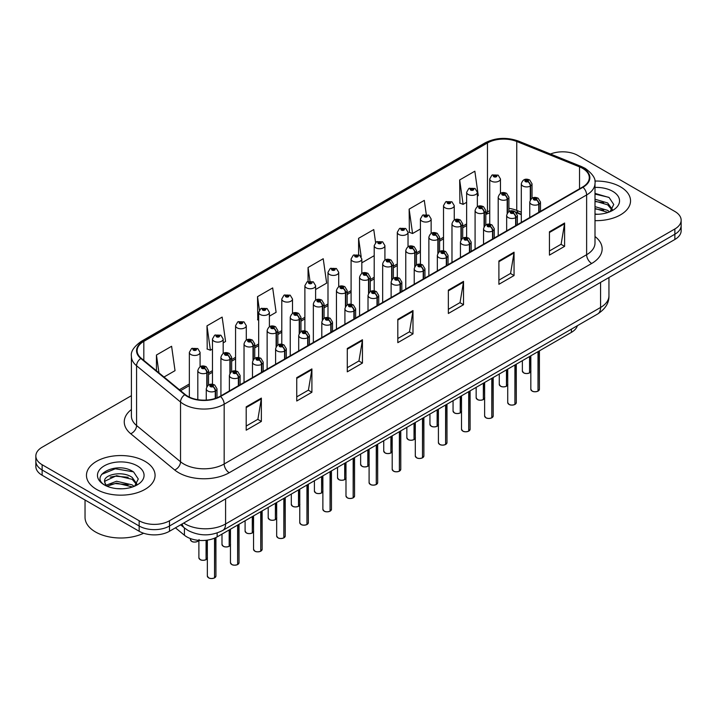 <?xml version="1.0" encoding="UTF-8"?>
<svg xmlns="http://www.w3.org/2000/svg" width="717" height="717" viewBox="0 0 717 717"><rect width="100%" height="100%" fill="white"/><g stroke="black" fill="none" stroke-linecap="round" stroke-linejoin="round"><path stroke-width="1.08" d="M521.304 214.688L517.54 213.164A28.59 16.509 0 0 0 516.446 212.743M577.382 325.697A21.438 12.377 180 0 1 571.413 332.365L217.152 536.89A21.438 12.377 180 0 1 184.43 535.24L175.441 527.829M620.492 186.841A34.308 19.807 0 0 0 594.832 181.06A34.308 19.807 0 0 1 620.492 186.841A34.308 19.807 0 0 1 630.539 200.85A34.308 19.807 0 0 0 620.492 186.841M145.022 461.354A34.308 19.807 0 0 0 107.64 457.061A34.308 19.807 0 0 0 86.461 475.353A34.308 19.807 0 0 0 96.508 489.361A34.308 19.807 0 0 0 133.9 493.654A34.308 19.807 0 0 0 155.078 475.353A34.308 19.807 0 0 0 145.022 461.354A34.308 19.807 0 0 0 107.64 457.061A34.308 19.807 0 0 0 86.461 475.353A34.308 19.807 0 0 0 96.508 489.361A34.308 19.807 0 0 0 133.9 493.654A34.308 19.807 0 0 0 155.078 475.353A34.308 19.807 0 0 0 145.022 461.354M582.589 168.343A22.872 13.202 180 0 1 589.284 177.682A22.872 13.202 180 0 1 582.589 187.02L220.128 396.286A22.872 13.202 180 0 1 185.219 394.52L141.258 358.276A22.872 13.202 180 0 1 137.126 350.703A22.872 13.202 180 0 1 143.821 341.364L487.461 142.97A22.872 13.202 180 0 1 516.751 141.482L579.533 166.864A22.872 13.202 180 0 1 582.589 168.343M582.993 168.11A23.446 13.533 0 0 0 579.865 166.595L517.082 141.213A23.446 13.533 0 0 0 487.058 142.737L143.418 341.131A23.446 13.533 0 0 0 140.792 358.464L184.753 394.708A23.446 13.533 0 0 0 220.531 396.519L582.993 187.254A23.446 13.533 0 0 0 582.993 168.11M131.408 395.685L42.133 447.229A21.438 12.377 0 0 0 35.85 455.985L35.85 466.489A21.438 12.377 0 0 0 42.133 475.237L139.161 531.261L139.161 526.009A21.438 12.377 0 0 0 169.49 526.009L674.867 234.226A21.438 12.377 0 0 0 681.15 225.479A21.438 12.377 0 0 1 674.867 234.226L169.49 526.009A21.438 12.377 0 0 1 139.161 526.009L42.133 469.985L139.161 526.009L139.161 520.757A21.438 12.377 0 0 0 169.49 520.757L674.867 228.974A21.438 12.377 0 0 0 681.15 220.227A21.438 12.377 0 0 0 674.867 211.47L577.839 155.446A21.438 12.377 0 0 0 550.477 154.021M35.85 461.237A21.438 12.377 0 0 0 42.133 469.985A21.438 12.377 0 0 1 35.85 461.237M246.2 406.844L246.2 430.191L261.364 421.435L261.364 398.096L246.2 406.844M246.2 426.05L257.878 419.311L261.302 398.867A5.718 3.298 -120 0 0 261.364 398.096M257.779 419.364L261.364 421.435M296.739 377.671L296.739 401.009L311.904 392.262L311.904 368.914L296.739 377.671M296.739 396.868L308.418 390.129L311.841 369.694A5.718 3.298 -120 0 0 311.904 368.914M308.319 390.191L311.904 392.262M347.279 348.489L347.279 371.836L362.443 363.08L362.443 339.741L347.279 348.489M347.279 367.696L358.957 360.947L362.381 340.512A5.718 3.298 -120 0 0 362.443 339.741M358.858 361.01L362.443 363.08M549.437 231.779L549.437 255.118L564.593 246.37L564.593 223.023L549.437 231.779M549.437 250.977L561.115 244.237L564.53 223.803A5.718 3.298 -120 0 0 564.593 223.023M561.008 244.3L564.593 246.37M498.898 260.961L498.898 284.299L514.053 275.543L514.053 252.205L498.898 260.961M498.898 280.159L510.576 273.419L513.999 252.976A5.718 3.298 -120 0 0 514.053 252.205M510.468 273.473L514.053 275.543M448.358 290.134L448.358 313.481L463.523 304.725L463.523 281.378L448.358 290.134M448.358 309.332L460.036 302.592L463.46 282.157A5.718 3.298 -120 0 0 463.523 281.378M459.929 302.655L463.523 304.725M397.818 319.316L397.818 342.654L412.983 333.898L412.983 310.56L397.818 319.316M397.818 338.514L409.497 331.774L412.92 311.33A5.718 3.298 -120 0 0 412.983 310.56M409.389 331.828L412.983 333.898M521.304 212.232L516.751 210.395A22.872 13.202 0 0 0 508.918 208.36M489.738 210.726A22.872 13.202 0 0 0 487.461 211.874L485.812 212.832M466.633 223.901L462.707 226.169M443.518 237.246L439.593 239.514M420.413 250.583L416.487 252.85M397.308 263.928L393.382 266.195M374.202 277.264L370.277 279.531M351.097 290.609L347.171 292.868M327.992 303.945L324.066 306.213M304.886 317.281L300.961 319.549M281.781 330.627L277.855 332.894M258.676 343.963L254.75 346.23M235.57 357.308L231.645 359.575M212.465 370.644L208.539 372.912M189.351 383.989L179.411 389.725M595.002 220.648A34.308 19.807 0 0 0 630.539 200.85A34.308 19.807 0 0 1 595.002 220.648M35.85 455.985A21.438 12.377 0 0 0 42.133 464.733L139.161 520.757M223.184 342.86L225.568 341.489L222.145 317.093L206.989 325.85L207.231 349.054M164.005 377.025L175.029 370.662L171.605 346.275L156.449 355.023L156.449 370.797M375.583 242.516L373.763 229.565L358.599 238.313L358.599 254.741M426.265 214.374L424.303 200.384L409.138 209.14L409.38 232.335M477.352 196.117L478.266 195.598L474.842 171.202L459.678 179.958L459.92 203.162M269.395 316.179L276.108 312.307L272.684 287.92L257.528 296.668L257.77 319.872M315.605 289.507L326.647 283.125L323.224 258.738L308.059 267.495L308.059 281.44M308.059 267.495L309.968 281.064M361.816 261.239L362.022 262.7L374.202 255.673M358.599 238.313L361.189 256.776M409.138 209.14L412.562 233.527L420.413 228.992M412.562 233.527L409.138 232.245M459.678 179.958L463.101 204.345L466.633 202.311M463.101 204.345L459.678 203.072M258.676 320.212L257.528 319.782M257.528 296.668L259.393 309.995M206.989 325.85L210.413 350.237L212.465 349.054M210.413 350.237L206.989 348.955M156.449 355.023L158.95 372.858M139.161 531.261A21.438 12.377 0 0 0 169.49 531.261L674.867 239.478A21.438 12.377 0 0 0 681.15 230.731L681.15 220.227M537.992 391.15C535.447 391.975 533.484 391.948 532.122 391.079L530.831 389.259A4.284 2.474 0 0 0 532.086 391.007A4.284 2.474 0 0 0 538.019 391.088L537.92 391.141A4.15 2.393 180 0 1 532.193 391.07M538.019 390.908L538.279 351.491M539.076 212.142L539.076 204.139A3.576 2.151 -122.2 0 0 536.441 199.828A1.784 1.031 0 0 0 536.388 198.403A1.784 1.031 0 0 0 533.86 198.403A1.784 1.031 0 0 0 533.86 199.864A1.784 1.031 0 0 0 536.325 199.891L534.407 199.138L535.626 198.842L536.441 199.828M536.325 199.891A3.576 1.972 62.1 0 1 538.745 204.336A5.36 3.092 180 0 1 531.333 204.237A5.36 3.092 180 0 1 529.764 202.051C531.127 197.65 533.932 196.377 538.171 198.224L540.484 202.051A5.36 3.092 180 0 1 539.076 204.139M538.745 212.331L538.745 204.336M538.019 391.088L538.019 351.644M529.531 372.93C526.986 373.745 525.023 373.718 523.661 372.849L522.37 371.039A4.284 2.474 0 0 0 523.625 372.786A4.284 2.474 0 0 0 529.558 372.858L529.46 372.921A4.15 2.393 180 0 1 523.733 372.849M529.558 372.688L529.827 356.376M530.616 199.514L530.616 185.918A3.576 2.151 -122.2 0 0 527.981 181.607A1.784 1.031 0 0 0 527.927 180.182A1.784 1.031 0 0 0 525.4 180.182A1.784 1.031 0 0 0 525.4 181.643A1.784 1.031 0 0 0 527.864 181.67L525.946 180.908L527.165 180.621L527.981 181.607M527.864 181.67A3.576 1.972 62.1 0 1 530.284 186.106A5.36 3.092 180 0 1 522.872 186.017A5.36 3.092 180 0 1 521.304 183.83C522.675 179.429 525.471 178.157 529.711 180.003L532.023 183.83A5.36 3.092 180 0 1 530.616 185.918M530.284 200.025L530.284 186.106M529.558 372.858L529.558 356.528M500.457 193.375L500.457 178.945A5.36 3.092 180 0 1 497.15 181.804A5.36 3.092 180 0 1 491.306 181.132A5.36 3.092 180 0 1 489.738 178.945L491.871 175.226A3.576 2.151 57.8 0 1 493.78 175.324A1.784 1.031 0 0 0 493.834 176.758A1.784 1.031 0 0 0 496.361 176.758A1.784 1.031 0 0 0 496.361 175.298A1.784 1.031 0 0 0 493.888 175.262L495.806 176.024L494.587 176.319L494.613 175.719M493.888 175.262A3.576 1.972 -117.9 0 0 492.221 175.02A3.576 1.972 -117.9 0 0 492.059 175.127M494.569 176.301L493.78 175.324M494.587 176.319L494.569 175.746M595.002 214.051L597.772 214.275M595.002 206.639L607.658 210.377L609.549 211.891M595.002 208.495L607.998 212.465M595.002 199.227L607.658 202.965L612.3 209.373M595.002 201.083L607.658 204.82L611.933 209.857M595.002 214.284A23.302 13.453 0 0 0 612.712 210.368A23.302 13.453 0 0 0 612.712 191.34A23.302 13.453 0 0 0 595.002 187.415M610.095 211.667L613.752 204.497L609.127 197.534L595.002 193.375M595.002 194.092L608.814 197.327M595.002 201.504L603.651 202.777M595.002 208.916L603.651 210.189M85.036 500.009L85.036 517.378A35.733 20.632 0 0 0 95.495 531.96A35.733 20.632 0 0 0 143.624 533.233M116.862 488.618L122.311 488.779M106.179 485.203L116.584 481.232L132.197 484.88L134.079 486.404M107.138 486.198L116.584 483.088L132.537 486.968M106.34 485.929L104.673 482.012A16.159 9.33 0 0 0 107.281 486.332M136.83 483.885L132.197 477.468C122.49 470.235 102.54 474.699 104.673 482.012L104.61 481.295M104.709 482.236L105.157 481.035L116.584 475.676L132.197 479.323L136.472 484.36M134.635 486.171L138.282 479.001L133.667 472.046C117.319 460.287 88.263 475.774 105.04 485.275L105.865 485.785M137.243 465.844A23.302 13.453 0 0 0 104.288 465.844A23.302 13.453 0 0 0 104.288 484.871A23.302 13.453 0 0 0 137.243 484.871A23.302 13.453 0 0 0 137.243 465.844M101.626 474.385L115.312 468.766L133.353 471.831M110.176 477.11L115.312 476.178L128.191 477.28M110.176 484.522L115.312 483.59L128.191 484.692M514.887 404.496C512.332 405.311 510.379 405.284 509.016 404.415L507.726 402.604A4.284 2.474 0 0 0 508.98 404.352A4.284 2.474 0 0 0 514.914 404.424L514.815 404.478A4.15 2.393 180 0 1 509.088 404.406M514.914 404.254L515.173 364.828M515.971 225.479L515.971 217.484A3.576 2.151 -122.2 0 0 513.336 213.173A1.784 1.031 0 0 0 513.282 211.748A1.784 1.031 0 0 0 510.755 211.748A1.784 1.031 0 0 0 510.755 213.2A1.784 1.031 0 0 0 513.22 213.236L511.302 212.474L512.521 212.178L513.336 213.173M513.22 213.236A3.576 1.972 62.1 0 1 515.64 217.672A5.36 3.092 180 0 1 508.228 217.583A5.36 3.092 180 0 1 506.659 215.396C508.021 210.995 510.827 209.722 515.066 211.569L517.378 215.396A5.36 3.092 180 0 1 515.971 217.484M515.64 225.676L515.64 217.672M514.914 404.424L514.914 364.98M491.772 417.832C489.227 418.656 487.273 418.629 485.902 417.76L484.62 415.941A4.284 2.474 0 0 0 485.875 417.688A4.284 2.474 0 0 0 491.808 417.769L491.71 417.823A4.15 2.393 180 0 1 485.974 417.751M491.808 417.59L492.068 378.164M492.857 238.824L492.857 230.82A3.576 2.151 -122.2 0 0 490.231 226.509A1.784 1.031 0 0 0 490.168 225.084A1.784 1.031 0 0 0 487.65 225.084A1.784 1.031 0 0 0 487.65 226.545A1.784 1.031 0 0 0 490.114 226.572L488.196 225.81L489.415 225.523L490.231 226.509M490.114 226.572A3.576 1.972 62.1 0 1 492.534 231.017A5.36 3.092 180 0 1 485.122 230.919A5.36 3.092 180 0 1 483.545 228.732C484.916 224.331 487.721 223.059 491.961 224.905L494.273 228.732A5.36 3.092 180 0 1 492.857 230.82M492.534 239.012L492.534 231.017M491.808 417.769L491.808 378.316M468.667 431.168C466.122 431.993 464.168 431.966 462.797 431.096L461.515 429.277A4.284 2.474 0 0 0 462.77 431.034A4.284 2.474 0 0 0 468.703 431.105L468.604 431.159A4.15 2.393 180 0 1 462.868 431.087M468.703 430.935L468.963 391.509M469.752 252.16L469.752 244.165A3.576 2.151 -122.2 0 0 467.117 239.854A1.784 1.031 0 0 0 467.063 238.429A1.784 1.031 0 0 0 464.535 238.429A1.784 1.031 0 0 0 464.535 239.881A1.784 1.031 0 0 0 467.009 239.917L465.091 239.155L466.31 238.86L467.117 239.854M467.009 239.917A3.576 1.972 62.1 0 1 469.429 244.354A5.36 3.092 180 0 1 462.017 244.264A5.36 3.092 180 0 1 460.439 242.068C461.811 237.677 464.616 236.404 468.855 238.25L471.168 242.068A5.36 3.092 180 0 1 469.752 244.165M469.429 252.357L469.429 244.354M468.703 431.105L468.703 391.661M445.562 444.513C443.016 445.329 441.063 445.311 439.691 444.441L438.41 442.622A4.284 2.474 0 0 0 439.664 444.37A4.284 2.474 0 0 0 445.598 444.45L445.499 444.504A4.15 2.393 180 0 1 439.763 444.432M445.598 444.271L445.857 404.845M446.646 265.505L446.646 257.502A3.576 2.151 -122.2 0 0 444.011 253.191A1.784 1.031 0 0 0 443.957 251.766A1.784 1.031 0 0 0 441.43 251.766A1.784 1.031 0 0 0 441.43 253.226A1.784 1.031 0 0 0 443.904 253.253L441.986 252.492L443.205 252.205L444.011 253.191M443.904 253.253A3.576 1.972 62.1 0 1 446.315 257.69A5.36 3.092 180 0 1 438.903 257.6A5.36 3.092 180 0 1 437.334 255.413C438.705 251.013 441.511 249.74 445.75 251.586L448.053 255.413A5.36 3.092 180 0 1 446.646 257.502M446.315 265.693L446.315 257.69M445.598 444.45L445.598 404.997M477.352 206.711L477.352 192.281A5.36 3.092 180 0 1 474.045 195.141A5.36 3.092 180 0 1 468.201 194.468A5.36 3.092 180 0 1 466.633 192.281L468.766 188.562A3.576 2.151 57.8 0 1 470.675 188.67A1.784 1.031 0 0 0 470.728 190.095A1.784 1.031 0 0 0 473.256 190.095A1.784 1.031 0 0 0 473.256 188.634A1.784 1.031 0 0 0 470.782 188.607L472.7 189.369L471.481 189.655L470.675 188.67M471.508 189.673L471.508 189.064M470.782 188.607A3.576 1.972 -117.9 0 0 469.106 188.365A3.576 1.972 -117.9 0 0 468.954 188.463M471.481 189.655L471.463 189.082M454.246 220.056L454.246 205.627A5.36 3.092 180 0 1 450.93 208.486A5.36 3.092 180 0 1 445.096 207.813A5.36 3.092 180 0 1 443.518 205.627L445.66 201.898A3.576 2.151 57.8 0 1 447.569 202.006A1.784 1.031 0 0 0 447.623 203.431A1.784 1.031 0 0 0 450.151 203.431A1.784 1.031 0 0 0 450.151 201.979A1.784 1.031 0 0 0 447.677 201.943L449.595 202.705L448.376 203.001L448.403 202.4M447.677 201.943A3.576 1.972 -117.9 0 0 446.001 201.701A3.576 1.972 -117.9 0 0 445.849 201.809M448.358 202.983L447.569 202.006M448.376 203.001L448.358 202.427M431.141 233.392L431.141 218.963A5.36 3.092 180 0 1 427.825 221.822A5.36 3.092 180 0 1 421.99 221.15A5.36 3.092 180 0 1 420.413 218.963L422.555 215.243A3.576 2.151 57.8 0 1 424.455 215.351A1.784 1.031 0 0 0 424.509 216.776A1.784 1.031 0 0 0 427.036 216.776A1.784 1.031 0 0 0 427.036 215.315A1.784 1.031 0 0 0 424.572 215.288L426.49 216.041L425.271 216.337L424.455 215.351M425.298 216.346L425.298 215.745M424.572 215.288A3.576 1.972 -117.9 0 0 422.896 215.046A3.576 1.972 -117.9 0 0 422.743 215.145M425.253 216.328L425.253 215.763M408.027 246.729L408.027 232.299A5.36 3.092 180 0 1 404.72 235.167A5.36 3.092 180 0 1 398.876 234.495A5.36 3.092 180 0 1 397.308 232.299L399.45 228.58A3.576 2.151 57.8 0 1 401.35 228.687A1.784 1.031 0 0 0 401.403 230.112A1.784 1.031 0 0 0 403.931 230.112A1.784 1.031 0 0 0 403.931 228.66A1.784 1.031 0 0 0 401.466 228.624L403.384 229.386L402.165 229.673L401.35 228.687M402.183 229.691L402.183 229.082M401.466 228.624A3.576 1.972 -117.9 0 0 399.79 228.382A3.576 1.972 -117.9 0 0 399.638 228.49M402.165 229.673L402.147 229.108M506.426 386.266C503.872 387.09 501.918 387.063 500.556 386.194L499.265 384.375A4.284 2.474 0 0 0 500.52 386.122A4.284 2.474 0 0 0 506.453 386.203L506.354 386.257A4.15 2.393 180 0 1 500.627 386.185M506.453 386.024L506.713 369.712M507.511 212.85L507.511 199.254A3.576 2.151 -122.2 0 0 504.876 194.943A1.784 1.031 0 0 0 504.822 193.518A1.784 1.031 0 0 0 502.294 193.518A1.784 1.031 0 0 0 502.294 194.979A1.784 1.031 0 0 0 504.759 195.006L502.841 194.253L504.06 193.957L504.876 194.943M504.759 195.006A3.576 1.972 62.1 0 1 507.179 199.451A5.36 3.092 180 0 1 499.767 199.353A5.36 3.092 180 0 1 498.198 197.166C499.561 192.765 502.366 191.493 506.605 193.339L508.918 197.166A5.36 3.092 180 0 1 507.511 199.254M507.179 213.361L507.179 199.451M506.453 386.203L506.453 369.864M483.321 399.611C480.766 400.427 478.813 400.4 477.45 399.53L476.16 397.72A4.284 2.474 0 0 0 477.414 399.468A4.284 2.474 0 0 0 483.348 399.539L483.249 399.602A4.15 2.393 180 0 1 477.522 399.521M483.348 399.369L483.608 383.048M484.405 226.187L484.405 212.599A3.576 2.151 -122.2 0 0 481.77 208.288A1.784 1.031 0 0 0 481.716 206.863A1.784 1.031 0 0 0 479.189 206.863A1.784 1.031 0 0 0 479.189 208.315A1.784 1.031 0 0 0 481.654 208.351L479.736 207.589L480.955 207.294L481.77 208.288M481.654 208.351A3.576 1.972 62.1 0 1 484.074 212.788A5.36 3.092 180 0 1 476.662 212.698A5.36 3.092 180 0 1 475.084 210.511C476.455 206.111 479.261 204.838 483.5 206.684L485.812 210.511A5.36 3.092 180 0 1 484.405 212.599M484.074 226.706L484.074 212.788M483.348 399.539L483.348 383.201M460.206 412.947C457.661 413.772 455.707 413.745 454.336 412.875L453.054 411.056A4.284 2.474 0 0 0 454.309 412.804A4.284 2.474 0 0 0 460.242 412.884L460.144 412.938A4.15 2.393 180 0 1 454.408 412.867M460.242 412.705L460.502 396.393M461.291 239.532L461.291 225.936A3.576 2.151 -122.2 0 0 458.656 221.625A1.784 1.031 0 0 0 458.602 220.2A1.784 1.031 0 0 0 456.084 220.2A1.784 1.031 0 0 0 456.084 221.661A1.784 1.031 0 0 0 458.548 221.687L456.63 220.926L457.849 220.639L458.656 221.625M458.548 221.687A3.576 1.972 62.1 0 1 460.968 226.133A5.36 3.092 180 0 1 453.556 226.034A5.36 3.092 180 0 1 451.979 223.847C453.35 219.447 456.155 218.174 460.395 220.02L462.707 223.847A5.36 3.092 180 0 1 461.291 225.936M460.968 240.043L460.968 226.133M460.242 412.884L460.242 396.546M437.101 426.283C434.556 427.108 432.602 427.081 431.231 426.212L429.949 424.392A4.284 2.474 0 0 0 431.204 426.149A4.284 2.474 0 0 0 437.137 426.221L437.038 426.274A4.15 2.393 180 0 1 431.302 426.203M437.137 426.05L437.397 409.73M438.186 252.868L438.186 239.281A3.576 2.151 -122.2 0 0 435.551 234.97A1.784 1.031 0 0 0 435.497 233.545A1.784 1.031 0 0 0 432.969 233.545A1.784 1.031 0 0 0 432.969 234.997A1.784 1.031 0 0 0 435.443 235.033L433.525 234.271L434.744 233.975L435.551 234.97M435.443 235.033A3.576 1.972 62.1 0 1 437.854 239.469A5.36 3.092 180 0 1 430.442 239.379A5.36 3.092 180 0 1 428.874 237.184C430.245 232.792 433.05 231.519 437.289 233.366L439.593 237.184A5.36 3.092 180 0 1 438.186 239.281M437.854 253.388L437.854 239.469M437.137 426.221L437.137 409.882M422.456 457.849C419.911 458.674 417.957 458.647 416.586 457.778L415.304 455.958A4.284 2.474 0 0 0 416.559 457.715A4.284 2.474 0 0 0 422.492 457.787L422.394 457.84A4.15 2.393 180 0 1 416.658 457.769M422.492 457.607L422.752 418.19M423.541 278.841L423.541 270.847A3.576 2.151 -122.2 0 0 420.906 266.536A1.784 1.031 0 0 0 420.852 265.102A1.784 1.031 0 0 0 418.325 265.102A1.784 1.031 0 0 0 418.325 266.563A1.784 1.031 0 0 0 420.798 266.599L418.88 265.837L420.099 265.541L420.906 266.536M420.798 266.599A3.576 1.972 62.1 0 1 423.209 271.035A5.36 3.092 180 0 1 415.797 270.945A5.36 3.092 180 0 1 414.229 268.75C415.6 264.358 418.405 263.076 422.645 264.932L424.948 268.75A5.36 3.092 180 0 1 423.541 270.847M423.209 279.03L423.209 271.035M422.492 457.787L422.492 418.343M399.351 471.194C396.806 472.01 394.852 471.992 393.481 471.114L392.199 469.303A4.284 2.474 0 0 0 393.454 471.051A4.284 2.474 0 0 0 399.378 471.123L399.288 471.186A4.15 2.393 180 0 1 393.552 471.114M399.378 470.952L399.647 431.526M400.436 292.186L400.436 284.183A3.576 2.151 -122.2 0 0 397.801 279.872A1.784 1.031 0 0 0 397.747 278.447A1.784 1.031 0 0 0 395.219 278.447A1.784 1.031 0 0 0 395.219 279.908A1.784 1.031 0 0 0 397.693 279.935L395.766 279.173L396.994 278.886L397.801 279.872M397.693 279.935A3.576 1.972 62.1 0 1 400.104 284.371A5.36 3.092 180 0 1 392.692 284.282A5.36 3.092 180 0 1 391.123 282.095C392.495 277.694 395.3 276.421 399.539 278.268L401.843 282.095A5.36 3.092 180 0 1 400.436 284.183M400.104 292.375L400.104 284.371M399.378 471.123L399.378 431.679M376.246 484.531C373.7 485.355 371.747 485.328 370.375 484.459L369.094 482.64A4.284 2.474 0 0 0 370.348 484.396A4.284 2.474 0 0 0 376.273 484.468L376.183 484.522A4.15 2.393 180 0 1 370.447 484.45M376.273 484.289L376.542 444.872M377.33 305.523L377.33 297.528A3.576 2.151 -122.2 0 0 374.695 293.208A1.784 1.031 0 0 0 374.641 291.783A1.784 1.031 0 0 0 372.114 291.783A1.784 1.031 0 0 0 372.114 293.244A1.784 1.031 0 0 0 374.588 293.28L372.661 292.518L373.88 292.222L374.695 293.208M374.588 293.28A3.576 1.972 62.1 0 1 376.999 297.716A5.36 3.092 180 0 1 369.587 297.618A5.36 3.092 180 0 1 368.018 295.431C369.389 291.039 372.195 289.758 376.425 291.613L378.737 295.431A5.36 3.092 180 0 1 377.33 297.528M376.999 305.711L376.999 297.716M376.273 484.468L376.273 445.024M353.14 497.876C350.595 498.691 348.632 498.665 347.27 497.795L345.988 495.985A4.284 2.474 0 0 0 347.243 497.732A4.284 2.474 0 0 0 353.167 497.804L353.069 497.867A4.15 2.393 180 0 1 347.342 497.795M353.167 497.634L353.436 458.208M354.225 318.859L354.225 310.864A3.576 2.151 -122.2 0 0 351.59 306.553A1.784 1.031 0 0 0 351.536 305.128A1.784 1.031 0 0 0 349.009 305.128A1.784 1.031 0 0 0 349.009 306.589A1.784 1.031 0 0 0 351.482 306.616L349.555 305.854L350.774 305.567L351.59 306.553M351.482 306.616A3.576 1.972 62.1 0 1 353.893 311.053A5.36 3.092 180 0 1 346.481 310.963A5.36 3.092 180 0 1 344.913 308.776C346.284 304.375 349.089 303.103 353.32 304.949L355.632 308.776A5.36 3.092 180 0 1 354.225 310.864M353.893 319.056L353.893 311.053M353.167 497.804L353.167 458.36M413.996 439.629C411.45 440.444 409.497 440.426 408.125 439.557L406.844 437.737A4.284 2.474 0 0 0 408.098 439.485A4.284 2.474 0 0 0 414.032 439.566L413.933 439.62A4.15 2.393 180 0 1 408.197 439.548M414.032 439.387L414.292 423.075M415.08 266.213L415.08 252.617A3.576 2.151 -122.2 0 0 412.445 248.306A1.784 1.031 0 0 0 412.392 246.881A1.784 1.031 0 0 0 409.864 246.881A1.784 1.031 0 0 0 409.864 248.342A1.784 1.031 0 0 0 412.338 248.369L410.42 247.607L411.639 247.32L412.445 248.306M412.338 248.369A3.576 1.972 62.1 0 1 414.749 252.814A5.36 3.092 180 0 1 407.337 252.716A5.36 3.092 180 0 1 405.768 250.529C407.139 246.128 409.945 244.855 414.184 246.702L416.487 250.529A5.36 3.092 180 0 1 415.08 252.617M414.749 266.724L414.749 252.814M414.032 439.566L414.032 423.227M390.89 452.965C388.345 453.789 386.391 453.762 385.02 452.893L383.738 451.074A4.284 2.474 0 0 0 384.993 452.83A4.284 2.474 0 0 0 390.917 452.902L390.828 452.956A4.15 2.393 180 0 1 385.092 452.884M390.917 452.723L391.186 436.411M391.975 279.549L391.975 265.962A3.576 2.151 -122.2 0 0 389.34 261.651A1.784 1.031 0 0 0 389.286 260.217A1.784 1.031 0 0 0 386.759 260.217A1.784 1.031 0 0 0 386.759 261.678A1.784 1.031 0 0 0 389.232 261.714L387.305 260.952L388.533 260.656L389.34 261.651M389.232 261.714A3.576 1.972 62.1 0 1 391.643 266.15A5.36 3.092 180 0 1 384.231 266.061A5.36 3.092 180 0 1 382.663 263.865C384.034 259.473 386.839 258.192 391.079 260.047L393.382 263.865A5.36 3.092 180 0 1 391.975 265.962M391.643 280.069L391.643 266.15M390.917 452.902L390.917 436.563M367.785 466.31C365.24 467.126 363.286 467.108 361.915 466.229L360.633 464.419A4.284 2.474 0 0 0 361.888 466.167A4.284 2.474 0 0 0 367.812 466.247L367.722 466.301A4.15 2.393 180 0 1 361.986 466.229M367.812 466.068L368.081 449.756M368.87 292.894L368.87 279.298A3.576 2.151 -122.2 0 0 366.235 274.987A1.784 1.031 0 0 0 366.181 273.562A1.784 1.031 0 0 0 363.653 273.562A1.784 1.031 0 0 0 363.653 275.023A1.784 1.031 0 0 0 366.127 275.05L364.2 274.288L365.428 274.002L366.235 274.987M366.127 275.05A3.576 1.972 62.1 0 1 368.538 279.487A5.36 3.092 180 0 1 361.126 279.397A5.36 3.092 180 0 1 359.558 277.21C360.929 272.81 363.734 271.537 367.964 273.383L370.277 277.21A5.36 3.092 180 0 1 368.87 279.298M368.538 293.405L368.538 279.487M367.812 466.247L367.812 449.909M344.68 479.646C342.134 480.471 340.181 480.444 338.809 479.574L337.528 477.755A4.284 2.474 0 0 0 338.782 479.512A4.284 2.474 0 0 0 344.707 479.583L344.617 479.637A4.15 2.393 180 0 1 338.881 479.565M344.707 479.404L344.976 463.092M345.764 306.231L345.764 292.644A3.576 2.151 -122.2 0 0 343.129 288.324A1.784 1.031 0 0 0 343.076 286.899A1.784 1.031 0 0 0 340.548 286.899A1.784 1.031 0 0 0 340.548 288.359A1.784 1.031 0 0 0 343.022 288.395L341.095 287.634L342.314 287.338L343.129 288.324M343.022 288.395A3.576 1.972 62.1 0 1 345.433 292.832A5.36 3.092 180 0 1 338.021 292.733A5.36 3.092 180 0 1 336.452 290.546C337.824 286.155 340.629 284.873 344.859 286.728L347.171 290.546A5.36 3.092 180 0 1 345.764 292.644M345.433 306.751L345.433 292.832M344.707 479.583L344.707 463.245M384.921 260.074L384.921 245.644A5.36 3.092 180 0 1 381.614 248.503A5.36 3.092 180 0 1 375.771 247.831A5.36 3.092 180 0 1 374.202 245.644L376.344 241.925A3.576 2.151 57.8 0 1 378.244 242.032A1.784 1.031 0 0 0 378.298 243.457A1.784 1.031 0 0 0 380.826 243.457A1.784 1.031 0 0 0 380.826 241.996A1.784 1.031 0 0 0 378.361 241.97L380.279 242.722L379.06 243.018L379.078 242.418M378.361 241.97A3.576 1.972 -117.9 0 0 376.685 241.728A3.576 1.972 -117.9 0 0 376.533 241.826M379.033 243L378.244 242.032M379.06 243.018L379.033 242.445M361.816 273.41L361.816 258.98A5.36 3.092 180 0 1 358.509 261.839A5.36 3.092 180 0 1 352.665 261.176A5.36 3.092 180 0 1 351.097 258.98L353.239 255.261A3.576 2.151 57.8 0 1 355.139 255.369A1.784 1.031 0 0 0 355.193 256.794A1.784 1.031 0 0 0 357.72 256.794A1.784 1.031 0 0 0 357.72 255.333A1.784 1.031 0 0 0 355.256 255.306L357.174 256.068L355.955 256.354L355.139 255.369M355.973 256.372L355.973 255.763M355.256 255.306A3.576 1.972 -117.9 0 0 353.58 255.064A3.576 1.972 -117.9 0 0 353.418 255.162M355.928 256.345L355.928 255.79M338.711 286.755L338.711 272.326A5.36 3.092 180 0 1 335.404 275.185A5.36 3.092 180 0 1 329.56 274.512A5.36 3.092 180 0 1 327.992 272.326L330.134 268.606A3.576 2.151 57.8 0 1 332.034 268.714A1.784 1.031 0 0 0 332.088 270.139A1.784 1.031 0 0 0 334.615 270.139A1.784 1.031 0 0 0 334.615 268.678A1.784 1.031 0 0 0 332.141 268.642L334.068 269.404L332.849 269.7L332.034 268.714M332.867 269.709L332.867 269.099M332.141 268.642A3.576 1.972 -117.9 0 0 330.474 268.409A3.576 1.972 -117.9 0 0 330.313 268.508M332.822 269.682L332.822 269.126M330.035 511.212C327.49 512.037 325.527 512.01 324.165 511.14L322.874 509.321A4.284 2.474 0 0 0 324.138 511.069A4.284 2.474 0 0 0 330.062 511.149L329.963 511.203A4.15 2.393 180 0 1 324.236 511.131M330.062 510.97L330.331 471.553M331.12 332.204L331.12 324.201A3.576 2.151 -122.2 0 0 328.485 319.89A1.784 1.031 0 0 0 328.431 318.465A1.784 1.031 0 0 0 325.903 318.465A1.784 1.031 0 0 0 325.903 319.925A1.784 1.031 0 0 0 328.377 319.952L326.45 319.199L327.669 318.904L328.485 319.89M328.377 319.952A3.576 1.972 62.1 0 1 330.788 324.398A5.36 3.092 180 0 1 323.376 324.299A5.36 3.092 180 0 1 321.808 322.112C323.179 317.712 325.975 316.439 330.214 318.285L332.527 322.112A5.36 3.092 180 0 1 331.12 324.201M330.788 332.392L330.788 324.398M330.062 511.149L330.062 471.705M306.93 524.557C304.384 525.373 302.422 525.346 301.059 524.477L299.769 522.666A4.284 2.474 0 0 0 301.023 524.414A4.284 2.474 0 0 0 306.957 524.486L306.858 524.548A4.15 2.393 180 0 1 301.131 524.468M306.957 524.315L307.226 484.889M308.014 345.54L308.014 337.546A3.576 2.151 -122.2 0 0 305.379 333.235A1.784 1.031 0 0 0 305.325 331.81A1.784 1.031 0 0 0 302.798 331.81A1.784 1.031 0 0 0 302.798 333.262A1.784 1.031 0 0 0 305.272 333.297L303.345 332.536L304.564 332.24L305.379 333.235M305.272 333.297A3.576 1.972 62.1 0 1 307.683 337.734A5.36 3.092 180 0 1 300.271 337.644A5.36 3.092 180 0 1 298.702 335.457C300.073 331.057 302.87 329.784 307.109 331.63L309.421 335.457A5.36 3.092 180 0 1 308.014 337.546M307.683 345.737L307.683 337.734M306.957 524.486L306.957 485.042M283.824 537.893C281.279 538.718 279.316 538.691 277.954 537.822L276.663 536.002A4.284 2.474 0 0 0 277.918 537.75A4.284 2.474 0 0 0 283.851 537.831L283.753 537.884A4.15 2.393 180 0 1 278.026 537.813M283.851 537.651L284.111 498.225M284.909 358.885L284.909 350.882A3.576 2.151 -122.2 0 0 282.274 346.571A1.784 1.031 0 0 0 282.22 345.146A1.784 1.031 0 0 0 279.693 345.146A1.784 1.031 0 0 0 279.693 346.607A1.784 1.031 0 0 0 282.157 346.634L280.239 345.872L281.458 345.585L282.274 346.571M282.157 346.634A3.576 1.972 62.1 0 1 284.577 351.079A5.36 3.092 180 0 1 277.165 350.98A5.36 3.092 180 0 1 275.597 348.794C276.959 344.393 279.764 343.12 284.004 344.967L286.316 348.794A5.36 3.092 180 0 1 284.909 350.882M284.577 359.074L284.577 351.079M283.851 537.831L283.851 498.378M260.719 551.23C258.165 552.054 256.211 552.027 254.849 551.158L253.558 549.339A4.284 2.474 0 0 0 254.813 551.095A4.284 2.474 0 0 0 260.746 551.167L260.647 551.221A4.15 2.393 180 0 1 254.92 551.149M260.746 550.997L261.006 511.571M261.804 372.222L261.804 364.227A3.576 2.151 -122.2 0 0 259.169 359.916A1.784 1.031 0 0 0 259.115 358.491A1.784 1.031 0 0 0 256.587 358.491A1.784 1.031 0 0 0 256.587 359.943A1.784 1.031 0 0 0 259.052 359.979L257.134 359.217L258.353 358.921L259.169 359.916M259.052 359.979A3.576 1.972 62.1 0 1 261.472 364.415A5.36 3.092 180 0 1 254.06 364.326A5.36 3.092 180 0 1 252.492 362.13C253.854 357.738 256.659 356.466 260.898 358.312L263.211 362.13A5.36 3.092 180 0 1 261.804 364.227M261.472 372.419L261.472 364.415M260.746 551.167L260.746 511.723M237.605 564.575C235.059 565.39 233.106 565.372 231.743 564.503L230.453 562.684A4.284 2.474 0 0 0 231.708 564.431A4.284 2.474 0 0 0 237.641 564.512L237.542 564.566A4.15 2.393 180 0 1 231.806 564.494M237.641 564.333L237.901 524.907M238.698 385.567L238.698 377.563A3.576 2.151 -122.2 0 0 236.063 373.252A1.784 1.031 0 0 0 236.01 371.827A1.784 1.031 0 0 0 233.482 371.827A1.784 1.031 0 0 0 233.482 373.288A1.784 1.031 0 0 0 235.947 373.315L234.029 372.553L235.248 372.266L236.063 373.252M235.947 373.315A3.576 1.972 62.1 0 1 238.367 377.751A5.36 3.092 180 0 1 230.955 377.662A5.36 3.092 180 0 1 229.377 375.475C230.749 371.074 233.554 369.802 237.793 371.648L240.105 375.475A5.36 3.092 180 0 1 238.698 377.563M238.367 385.755L238.367 377.751M237.641 564.512L237.641 525.059M214.5 577.911C211.954 578.736 210 578.709 208.629 577.839L207.347 576.02A4.284 2.474 0 0 0 208.602 577.777A4.284 2.474 0 0 0 214.535 577.848L214.437 577.902A4.15 2.393 180 0 1 208.701 577.83M214.535 577.669L214.795 538.064M215.584 398.311L215.584 390.908A3.576 2.151 -122.2 0 0 212.949 386.597A1.784 1.031 0 0 0 212.895 385.163A1.784 1.031 0 0 0 210.368 385.163A1.784 1.031 0 0 0 210.368 386.624A1.784 1.031 0 0 0 212.841 386.66L210.923 385.898L212.142 385.603L212.949 386.597M212.841 386.66A3.576 1.972 62.1 0 1 215.261 391.097A5.36 3.092 180 0 1 207.849 391.007A5.36 3.092 180 0 1 206.272 388.811C207.643 384.42 210.448 383.138 214.688 384.993L217 388.811A5.36 3.092 180 0 1 215.584 390.908M215.261 398.428L215.261 391.097M214.535 577.848L214.535 538.18M321.575 492.991C319.029 493.807 317.066 493.78 315.704 492.911L314.413 491.1A4.284 2.474 0 0 0 315.677 492.848A4.284 2.474 0 0 0 321.601 492.92L321.503 492.982A4.15 2.393 180 0 1 315.776 492.911M321.601 492.749L321.87 476.438M322.659 319.576L322.659 305.98A3.576 2.151 -122.2 0 0 320.024 301.669A1.784 1.031 0 0 0 319.97 300.244A1.784 1.031 0 0 0 317.443 300.244A1.784 1.031 0 0 0 317.443 301.705A1.784 1.031 0 0 0 319.916 301.732L317.99 300.97L319.208 300.683L320.024 301.669M319.916 301.732A3.576 1.972 62.1 0 1 322.327 306.168A5.36 3.092 180 0 1 314.915 306.078A5.36 3.092 180 0 1 313.347 303.891C314.718 299.491 317.523 298.218 321.754 300.065L324.066 303.891A5.36 3.092 180 0 1 322.659 305.98M322.327 320.087L322.327 306.168M321.601 492.92L321.601 476.59M298.469 506.327C295.924 507.152 293.961 507.125 292.599 506.256L291.308 504.436A4.284 2.474 0 0 0 292.572 506.193A4.284 2.474 0 0 0 298.496 506.265L298.397 506.319A4.15 2.393 180 0 1 292.67 506.247M298.496 506.085L298.765 489.774M299.554 332.912L299.554 319.316A3.576 2.151 -122.2 0 0 296.919 315.005A1.784 1.031 0 0 0 296.865 313.58A1.784 1.031 0 0 0 294.337 313.58A1.784 1.031 0 0 0 294.337 315.041A1.784 1.031 0 0 0 296.811 315.068L294.884 314.315L296.103 314.019L296.919 315.005M296.811 315.068A3.576 1.972 62.1 0 1 299.222 319.513A5.36 3.092 180 0 1 291.81 319.415A5.36 3.092 180 0 1 290.242 317.228C291.613 312.827 294.409 311.554 298.648 313.401L300.961 317.228A5.36 3.092 180 0 1 299.554 319.316M299.222 333.423L299.222 319.513M298.496 506.265L298.496 489.926M275.364 519.673C272.818 520.488 270.856 520.461 269.493 519.592L268.203 517.782A4.284 2.474 0 0 0 269.458 519.529A4.284 2.474 0 0 0 275.391 519.601L275.292 519.664A4.15 2.393 180 0 1 269.565 519.583M275.391 519.431L275.66 503.11M276.448 346.248L276.448 332.661A3.576 2.151 -122.2 0 0 273.813 328.35A1.784 1.031 0 0 0 273.76 326.925A1.784 1.031 0 0 0 271.232 326.925A1.784 1.031 0 0 0 271.232 328.377A1.784 1.031 0 0 0 273.697 328.413L271.779 327.651L272.998 327.355L273.813 328.35M273.697 328.413A3.576 1.972 62.1 0 1 276.117 332.849A5.36 3.092 180 0 1 268.705 332.76A5.36 3.092 180 0 1 267.136 330.573C268.508 326.172 271.304 324.9 275.543 326.746L277.855 330.573A5.36 3.092 180 0 1 276.448 332.661M276.117 346.768L276.117 332.849M275.391 519.601L275.391 503.262M252.259 533.009C249.713 533.833 247.75 533.807 246.388 532.937L245.097 531.118A4.284 2.474 0 0 0 246.352 532.865A4.284 2.474 0 0 0 252.285 532.946L252.187 533A4.15 2.393 180 0 1 246.46 532.928M252.285 532.767L252.545 516.455M253.343 359.593L253.343 345.997A3.576 2.151 -122.2 0 0 250.708 341.686A1.784 1.031 0 0 0 250.654 340.261A1.784 1.031 0 0 0 248.127 340.261A1.784 1.031 0 0 0 248.127 341.722A1.784 1.031 0 0 0 250.592 341.749L248.674 340.987L249.892 340.7L250.708 341.686M250.592 341.749A3.576 1.972 62.1 0 1 253.011 346.194A5.36 3.092 180 0 1 245.599 346.096A5.36 3.092 180 0 1 244.031 343.909C245.393 339.508 248.199 338.236 252.438 340.082L254.75 343.909A5.36 3.092 180 0 1 253.343 345.997M253.011 360.104L253.011 346.194M252.285 532.946L252.285 516.607M229.153 546.345C226.599 547.17 224.645 547.143 223.283 546.273L221.992 544.463A4.284 2.474 0 0 0 223.247 546.211A4.284 2.474 0 0 0 229.18 546.282L229.082 546.336A4.15 2.393 180 0 1 223.354 546.264M229.18 546.112L229.44 529.791M230.238 372.93L230.238 359.342A3.576 2.151 -122.2 0 0 227.603 355.032A1.784 1.031 0 0 0 227.549 353.606A1.784 1.031 0 0 0 225.021 353.606A1.784 1.031 0 0 0 225.021 355.058A1.784 1.031 0 0 0 227.486 355.094L225.568 354.332L226.787 354.037L227.603 355.032M227.486 355.094A3.576 1.972 62.1 0 1 229.906 359.531A5.36 3.092 180 0 1 222.494 359.441A5.36 3.092 180 0 1 220.926 357.245C222.288 352.854 225.093 351.581 229.332 353.427L231.645 357.245A5.36 3.092 180 0 1 230.238 359.342M229.906 373.449L229.906 359.531M229.18 546.282L229.18 529.944M206.039 559.69C203.494 560.506 201.54 560.488 200.168 559.618L198.887 557.799A4.284 2.474 0 0 0 200.142 559.547A4.284 2.474 0 0 0 206.075 559.627L205.976 559.681A4.15 2.393 180 0 1 200.24 559.61M206.075 559.448L206.335 540.26M207.123 386.275L207.123 372.679A3.576 2.151 -122.2 0 0 204.497 368.368A1.784 1.031 0 0 0 204.435 366.943A1.784 1.031 0 0 0 201.916 366.943A1.784 1.031 0 0 0 201.916 368.404A1.784 1.031 0 0 0 204.381 368.43L202.463 367.669L203.682 367.382L204.497 368.368M204.381 368.43A3.576 1.972 62.1 0 1 206.801 372.876A5.36 3.092 180 0 1 199.389 372.777A5.36 3.092 180 0 1 197.811 370.59C199.183 366.19 201.988 364.917 206.227 366.763L208.539 370.59A5.36 3.092 180 0 1 207.123 372.679M206.801 386.786L206.801 372.876M206.075 559.627L206.075 540.286M315.605 300.091L315.605 285.662A5.36 3.092 180 0 1 312.298 288.521A5.36 3.092 180 0 1 306.455 287.849A5.36 3.092 180 0 1 304.886 285.662L307.019 281.942A3.576 2.151 57.8 0 1 308.928 282.05A1.784 1.031 0 0 0 308.982 283.475A1.784 1.031 0 0 0 311.51 283.475A1.784 1.031 0 0 0 311.51 282.014A1.784 1.031 0 0 0 309.036 281.987L310.748 282.453L309.744 283.036L309.762 282.444M309.036 281.987A3.576 1.972 -117.9 0 0 307.369 281.745A3.576 1.972 -117.9 0 0 307.208 281.844M309.717 283.027L308.928 282.05M309.744 283.036L309.717 282.471M292.5 313.437L292.5 299.007A5.36 3.092 180 0 1 289.193 301.866A5.36 3.092 180 0 1 283.349 301.194A5.36 3.092 180 0 1 281.781 299.007L283.914 295.287A3.576 2.151 57.8 0 1 285.823 295.386A1.784 1.031 0 0 0 285.877 296.82A1.784 1.031 0 0 0 288.404 296.82A1.784 1.031 0 0 0 288.404 295.359A1.784 1.031 0 0 0 285.931 295.323L287.858 296.085L286.639 296.381L285.823 295.386M286.657 296.39L286.657 295.78M285.931 295.323A3.576 1.972 -117.9 0 0 284.264 295.081A3.576 1.972 -117.9 0 0 284.102 295.189M286.612 296.363L286.612 295.807M269.395 326.773L269.395 312.343A5.36 3.092 180 0 1 266.088 315.202A5.36 3.092 180 0 1 260.244 314.53A5.36 3.092 180 0 1 258.676 312.343L260.809 308.624A3.576 2.151 57.8 0 1 262.718 308.731A1.784 1.031 0 0 0 262.772 310.156A1.784 1.031 0 0 0 265.299 310.156A1.784 1.031 0 0 0 265.299 308.695A1.784 1.031 0 0 0 262.825 308.668L264.752 309.43L263.524 309.717L262.718 308.731M263.551 309.735L263.551 309.126M262.825 308.668A3.576 1.972 -117.9 0 0 261.158 308.427A3.576 1.972 -117.9 0 0 260.997 308.525M263.506 309.708L263.506 309.144M246.29 340.118L246.29 325.688A5.36 3.092 180 0 1 242.982 328.547A5.36 3.092 180 0 1 237.139 327.875A5.36 3.092 180 0 1 235.57 325.688L237.703 321.96A3.576 2.151 57.8 0 1 239.612 322.067A1.784 1.031 0 0 0 239.666 323.492A1.784 1.031 0 0 0 242.194 323.492A1.784 1.031 0 0 0 242.194 322.041A1.784 1.031 0 0 0 239.72 322.005L241.638 322.767L240.419 323.062L239.612 322.067M240.446 323.071L240.446 322.462M239.72 322.005A3.576 1.972 -117.9 0 0 238.053 321.763A3.576 1.972 -117.9 0 0 237.892 321.87M240.419 323.062L240.401 322.489M223.184 353.454L223.184 339.024A5.36 3.092 180 0 1 219.877 341.884A5.36 3.092 180 0 1 214.033 341.211A5.36 3.092 180 0 1 212.465 339.024L214.598 335.305A3.576 2.151 57.8 0 1 216.507 335.413A1.784 1.031 0 0 0 216.561 336.838A1.784 1.031 0 0 0 219.088 336.838A1.784 1.031 0 0 0 219.088 335.377A1.784 1.031 0 0 0 216.615 335.35L218.533 336.103L217.314 336.398L216.507 335.413M217.341 336.407L217.341 335.807M216.615 335.35A3.576 1.972 -117.9 0 0 214.948 335.108A3.576 1.972 -117.9 0 0 214.786 335.206M217.314 336.398L217.296 335.825M200.079 366.79L200.079 352.37A5.36 3.092 180 0 1 196.763 355.229A5.36 3.092 180 0 1 190.928 354.557A5.36 3.092 180 0 1 189.351 352.37L191.493 348.641A3.576 2.151 57.8 0 1 193.402 348.749A1.784 1.031 0 0 0 193.456 350.174A1.784 1.031 0 0 0 195.983 350.174A1.784 1.031 0 0 0 195.983 348.722A1.784 1.031 0 0 0 193.509 348.686L195.427 349.448L194.208 349.735L193.402 348.749M194.235 349.753L194.235 349.143M193.509 348.686A3.576 1.972 -117.9 0 0 191.833 348.444A3.576 1.972 -117.9 0 0 191.681 348.552M194.19 349.726L194.19 349.17M571.413 329.139L571.413 332.365M184.43 527.945L184.43 535.24M217.152 532.964L217.152 536.89M595.002 236.502A35.733 20.632 180 0 1 591.686 263.471L229.225 472.727A7.143 4.123 60 0 1 224.17 463.98L586.631 254.714A28.59 16.509 0 0 0 595.002 243.045L595.002 183.283A28.59 16.509 180 0 1 586.631 194.952A7.143 4.123 -120 0 0 582.993 187.254M229.225 472.727A35.733 20.632 180 0 1 178.685 472.727A35.733 20.632 180 0 1 174.679 469.976L130.718 433.731A35.733 20.632 180 0 1 131.408 409.515M183.74 463.98A28.59 16.509 0 0 0 224.17 463.98L224.17 404.218A28.59 16.509 180 0 1 180.532 402.013L136.58 365.769A28.59 16.509 180 0 1 131.408 356.304L131.408 416.057A28.59 16.509 0 0 0 136.58 425.531L180.532 461.775A28.59 16.509 0 0 0 183.74 463.98M595.002 183.283C595.961 178.82 592.672 173.837 585.153 168.343L581.388 166.514A7.143 3.343 112 0 0 579.865 166.595M581.388 166.514L518.615 141.141C506.776 136.947 495.537 137.556 484.898 142.961A7.143 4.123 60 0 1 487.058 142.737M143.418 341.131A7.143 4.123 -120 0 0 141.258 341.364C133.837 346.696 130.557 351.68 131.408 356.304M140.792 358.464A7.143 4.777 129.5 0 0 136.58 365.769L136.58 425.531A7.143 4.777 -50.5 0 1 130.718 433.731M518.615 141.141A7.143 3.343 112 0 0 517.082 141.213M184.753 394.708A7.143 4.777 129.5 0 0 180.532 402.013L180.532 461.775A7.143 4.777 -50.5 0 1 174.679 469.976M220.531 396.519A7.143 4.123 60 0 1 224.17 404.218L586.631 194.952L586.631 254.714A7.143 4.123 60 0 0 591.686 263.471M521.304 214.266L519.045 213.352A13.578 6.363 -68 0 1 516.751 210.395L516.751 141.482M487.461 142.97L487.461 211.874A13.578 7.842 60 0 1 485.812 214.374M169.49 520.757L169.49 531.261M674.867 228.974L674.867 239.478M42.133 464.733L42.133 475.237M579.533 166.864L579.533 188.786M143.821 341.364L143.821 360.391M397.818 320.051L412.92 311.33M448.358 290.878L463.46 282.157M498.898 261.696L513.999 252.976M549.437 232.523L564.53 223.803M347.279 349.233L362.381 340.512M296.739 378.406L311.841 369.694M246.2 407.588L261.302 398.867M183.695 523.06A28.59 16.509 0 0 0 185.156 523.966A28.59 16.509 0 0 0 225.586 523.966L600.577 307.468A28.59 16.509 0 0 0 608.948 295.798C609.163 302.888 605.381 308.964 597.619 314.01L222.62 530.508A14.295 8.254 60 0 0 225.586 523.966L225.586 498.871M600.577 282.373L600.577 307.468A14.295 8.254 60 0 1 597.619 314.01M182.172 523.939A14.295 9.563 129.5 0 0 184.565 528.062L180.639 524.826M538.279 390.935A4.284 2.474 0 0 0 539.408 389.259L539.408 350.837M529.827 372.706A4.284 2.474 0 0 0 530.831 371.612M515.173 404.271A4.284 2.474 0 0 0 516.303 402.604L516.303 364.173M492.068 417.617A4.284 2.474 0 0 0 493.197 415.941L493.197 377.518M468.963 430.953A4.284 2.474 0 0 0 470.092 429.277L470.092 390.855M445.857 444.298A4.284 2.474 0 0 0 446.987 442.622L446.987 404.2M506.713 386.051A4.284 2.474 0 0 0 507.726 384.948M483.608 399.387A4.284 2.474 0 0 0 484.62 398.293M460.502 412.732A4.284 2.474 0 0 0 461.515 411.63M437.397 426.068A4.284 2.474 0 0 0 438.41 424.966M422.752 457.634A4.284 2.474 0 0 0 423.881 455.958L423.881 417.536M399.647 470.97A4.284 2.474 0 0 0 400.776 469.303L400.776 430.881M376.542 484.316A4.284 2.474 0 0 0 377.671 482.64L377.671 444.217M353.436 497.652A4.284 2.474 0 0 0 354.557 495.985L354.557 457.563M414.292 439.413A4.284 2.474 0 0 0 415.304 438.311M391.186 452.75A4.284 2.474 0 0 0 392.199 451.647M368.081 466.086A4.284 2.474 0 0 0 369.094 464.992M344.976 479.431A4.284 2.474 0 0 0 345.988 478.329M330.331 510.997A4.284 2.474 0 0 0 331.451 509.321L331.451 470.899M307.226 524.333A4.284 2.474 0 0 0 308.346 522.666L308.346 484.235M284.111 537.678A4.284 2.474 0 0 0 285.241 536.002L285.241 497.58M261.006 551.014A4.284 2.474 0 0 0 262.135 549.339L262.135 510.916M237.901 564.36A4.284 2.474 0 0 0 239.03 562.684L239.03 524.261M214.795 577.696A4.284 2.474 0 0 0 215.925 576.02L215.925 537.544M321.87 492.767A4.284 2.474 0 0 0 322.874 491.674M298.765 506.112A4.284 2.474 0 0 0 299.769 505.01M275.66 519.449A4.284 2.474 0 0 0 276.663 518.355M252.545 532.794A4.284 2.474 0 0 0 253.558 531.691M229.44 546.13A4.284 2.474 0 0 0 230.453 545.028M206.335 559.475A4.284 2.474 0 0 0 207.347 558.373M199.003 539.578C200.437 540.663 194.495 543.298 191.717 541.389L190.426 539.578A4.284 2.474 0 0 0 191.681 541.326A4.284 2.474 0 0 0 198.77 540.376M197.695 541.353A4.15 2.393 180 0 1 191.789 541.38M484.898 142.961L141.258 341.364M519.045 213.352L516.052 212.313M510.154 211.058L508.918 210.906M489.738 212.788L485.812 214.473M466.633 225.532L462.707 227.8M443.518 238.869L439.593 241.136M420.413 252.214L416.487 254.481M397.308 265.55L393.382 267.817M374.202 278.895L370.277 281.154M351.097 292.231L347.171 294.499M327.992 305.576L324.066 307.835M304.886 318.913L300.961 321.18M281.781 332.249L277.855 334.516M258.676 345.594L254.75 347.862M235.57 358.93L231.645 361.198M212.465 372.275L208.539 374.543M189.351 385.612L180.567 390.684M222.62 530.508C211.121 536.289 199.613 536.289 188.114 530.508L184.565 528.062M608.948 295.798L608.948 277.542M530.831 389.259L530.831 355.784M529.764 217.52L529.764 202.051M540.484 211.327L540.484 202.051M539.408 389.259L538.252 390.998M522.37 371.039L522.37 360.669M521.304 222.404L521.304 183.83M532.023 198.259L532.023 183.83M530.947 371.039L529.791 372.777M500.457 178.945L498.145 175.118L492.221 175.02M489.738 224.179L489.738 178.945M507.726 402.604L507.726 369.13M506.659 230.856L506.659 215.396M517.378 224.672L517.378 215.396M516.303 402.604L515.147 404.334M484.62 415.941L484.62 382.466M483.545 244.201L483.545 228.732M494.273 238.008L494.273 228.732M493.197 415.941L492.041 417.679M461.515 429.277L461.515 395.811M460.439 257.537L460.439 242.068M471.168 251.344L471.168 242.068M470.092 429.277L468.936 431.016M438.41 442.622L438.41 409.147M437.334 270.883L437.334 255.413M448.053 264.69L448.053 255.413M446.987 442.622L445.831 444.361M477.352 192.281L475.039 188.454L469.106 188.365M466.633 237.515L466.633 192.281M454.246 205.627L451.934 201.8L446.001 201.701M443.518 250.86L443.518 205.627M431.141 218.963L428.829 215.136L422.896 215.046M420.413 264.197L420.413 218.963M408.027 232.299L405.723 228.481L399.79 228.382M397.308 277.542L397.308 232.299M499.265 384.375L499.265 374.014M498.198 235.741L498.198 197.166M508.918 211.596L508.918 197.166M507.842 384.375L506.686 386.113M476.16 397.72L476.16 387.35M475.084 249.086L475.084 210.511M485.812 224.941L485.812 210.511M484.737 397.72L483.581 399.459M453.054 411.056L453.054 400.695M451.979 262.422L451.979 223.847M462.707 238.277L462.707 223.847M461.631 411.056L460.475 412.795M429.949 424.392L429.949 414.032M428.874 275.767L428.874 237.184M439.593 251.613L439.593 237.184M438.526 424.392L437.37 426.131M415.304 455.958L415.304 422.492M414.229 284.219L414.229 268.75M424.948 278.026L424.948 268.75M423.881 455.958L422.725 457.697M392.199 469.303L392.199 435.828M391.123 297.555L391.123 282.095M401.843 291.371L401.843 282.095M400.776 469.303L399.62 471.042M369.094 482.64L369.094 449.174M368.018 310.9L368.018 295.431M378.737 304.707L378.737 295.431M377.671 482.64L376.515 484.378M345.988 495.985L345.988 462.51M344.913 324.236L344.913 308.776M355.632 318.052L355.632 308.776M354.557 495.985L353.409 497.723M406.844 437.737L406.844 427.377M405.768 289.103L405.768 250.529M416.487 264.958L416.487 250.529M415.421 437.737L414.265 439.476M383.738 451.074L383.738 440.713M382.663 302.44L382.663 263.865M393.382 278.295L393.382 263.865M392.316 451.074L391.159 452.812M360.633 464.419L360.633 454.058M359.558 315.785L359.558 277.21M370.277 291.64L370.277 277.21M369.21 464.419L368.054 466.158M337.528 477.755L337.528 467.394M336.452 329.121L336.452 290.546M347.171 304.976L347.171 290.546M346.105 477.755L344.949 479.494M384.921 245.644L382.618 241.817L376.685 241.728M374.202 290.878L374.202 245.644M361.816 258.98L359.513 255.162L353.58 255.064M351.097 304.223L351.097 258.98M338.711 272.326L336.398 268.499L330.474 268.409M327.992 317.559L327.992 272.326M322.874 509.321L322.874 475.846M321.808 337.582L321.808 322.112M332.527 331.388L332.527 322.112M331.451 509.321L330.295 511.06M299.769 522.666L299.769 489.191M298.702 350.918L298.702 335.457M309.421 344.734L309.421 335.457M308.346 522.666L307.19 524.405M276.663 536.002L276.663 502.527M275.597 364.263L275.597 348.794M286.316 358.07L286.316 348.794M285.241 536.002L284.084 537.741M253.558 549.339L253.558 515.873M252.492 377.599L252.492 362.13M263.211 371.406L263.211 362.13M262.135 549.339L260.979 551.077M230.453 562.684L230.453 529.209M229.377 390.944L229.377 375.475M240.105 384.751L240.105 375.475M239.03 562.684L237.874 564.422M207.347 576.02L207.347 540.125M206.272 400.086L206.272 388.811M217 397.792L217 388.811M215.925 576.02L214.768 577.759M314.413 491.1L314.413 480.731M313.347 342.466L313.347 303.891M324.066 318.321L324.066 303.891M322.991 491.1L321.834 492.839M291.308 504.436L291.308 494.076M290.242 355.802L290.242 317.228M300.961 331.657L300.961 317.228M299.885 504.436L298.729 506.175M268.203 517.782L268.203 507.412M267.136 369.147L267.136 330.573M277.855 345.002L277.855 330.573M276.78 517.782L275.624 519.52M245.097 531.118L245.097 520.757M244.031 382.484L244.031 343.909M254.75 358.339L254.75 343.909M253.675 531.118L252.518 532.856M221.992 544.463L221.992 534.093M220.926 395.829L220.926 357.245M231.645 371.675L231.645 357.245M230.569 544.463L229.413 546.193M198.887 557.799L198.887 540.385M197.811 399.665L197.811 370.59M208.539 385.02L208.539 370.59M207.464 557.799L206.308 559.538M315.605 285.662L313.293 281.844L307.369 281.745M304.886 330.895L304.886 285.662M292.5 299.007L290.188 295.18L284.264 295.081M281.781 344.241L281.781 299.007M269.395 312.343L267.082 308.516L261.158 308.427M258.676 357.577L258.676 312.343M246.29 325.688L243.977 321.861L238.053 321.763M235.57 370.922L235.57 325.688M223.184 339.024L220.872 335.197L214.948 335.108M212.465 384.258L212.465 339.024M190.426 539.578L190.426 538.557M200.079 352.37L197.767 348.543L191.833 348.444M189.351 397.11L189.351 352.37"/></g></svg>

